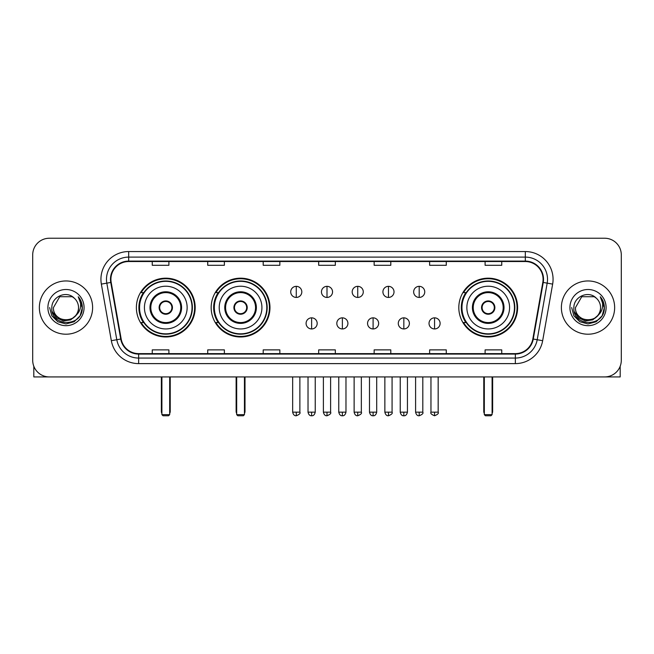 <?xml version="1.0" encoding="UTF-8"?>
<svg xmlns="http://www.w3.org/2000/svg" width="654" height="654" viewBox="0 0 654 654"><rect width="100%" height="100%" fill="white"/><g stroke="black" fill="none" stroke-linecap="round" stroke-linejoin="round"><path stroke-width="0.98" d="M458.814 307.584A29.405 29.405 0 0 0 488.211 336.982A29.405 29.405 0 0 0 517.616 307.584A29.405 29.405 0 0 0 488.211 278.179A29.405 29.405 0 0 0 458.814 307.584M211.168 307.584A29.405 29.405 0 0 0 240.566 336.982A29.405 29.405 0 0 0 269.971 307.584A29.405 29.405 0 0 0 240.566 278.179A29.405 29.405 0 0 0 211.168 307.584M136.384 307.584A29.405 29.405 0 0 0 165.789 336.982A29.405 29.405 0 0 0 195.186 307.584A29.405 29.405 0 0 0 165.789 278.179A29.405 29.405 0 0 0 136.384 307.584M143.439 322.561A26.904 26.904 0 0 1 143.439 292.608M218.215 322.561A26.904 26.904 0 0 1 218.215 292.608M465.861 322.561A26.904 26.904 0 0 1 465.861 292.608M32.7 254.88L32.7 360.289A16.644 16.644 0 0 0 49.344 376.925L604.656 376.925A16.644 16.644 0 0 0 621.3 360.289L621.3 254.88A16.644 16.644 0 0 0 604.656 238.236L49.344 238.236A16.644 16.644 0 0 0 32.7 254.88L32.7 360.289M39.354 307.584A26.626 26.626 0 0 0 65.989 334.21A26.626 26.626 0 0 0 92.615 307.584A26.626 26.626 0 0 0 65.989 280.958A26.626 26.626 0 0 0 39.354 307.584A26.626 26.626 0 0 0 65.989 334.21A26.626 26.626 0 0 0 92.615 307.584A26.626 26.626 0 0 0 65.989 280.958A26.626 26.626 0 0 0 39.354 307.584M561.385 307.584A26.626 26.626 0 0 0 588.011 334.21A26.626 26.626 0 0 0 614.646 307.584A26.626 26.626 0 0 0 588.011 280.958A26.626 26.626 0 0 0 561.385 307.584A26.626 26.626 0 0 0 588.011 334.21A26.626 26.626 0 0 0 614.646 307.584A26.626 26.626 0 0 0 588.011 280.958A26.626 26.626 0 0 0 561.385 307.584M110.918 279.291A17.756 17.756 0 0 1 128.674 261.535L525.326 261.535A17.756 17.756 0 0 1 542.812 282.373L532.83 338.96A17.756 17.756 0 0 1 515.352 353.626L138.648 353.626A17.756 17.756 0 0 1 121.17 338.96L111.188 282.373A17.756 17.756 0 0 1 110.918 279.291M110.477 279.291A18.198 18.198 0 0 0 110.755 282.454L120.728 339.034A18.198 18.198 0 0 0 138.648 354.076L515.352 354.076A18.198 18.198 0 0 0 533.272 339.034L543.245 282.454A18.198 18.198 0 0 0 525.326 261.093L128.674 261.093A18.198 18.198 0 0 0 110.477 279.291M101.354 284.106A27.738 27.738 0 0 1 128.674 251.553L525.326 251.553A27.738 27.738 0 0 1 552.646 284.106L542.665 340.693A27.738 27.738 0 0 1 515.352 363.616L138.648 363.616A27.738 27.738 0 0 1 111.335 340.693L101.354 284.106L106.823 283.141A22.187 22.187 0 0 1 128.674 257.104L525.326 257.104A22.187 22.187 0 0 1 547.177 283.141L537.204 339.728A22.187 22.187 0 0 1 515.352 358.065L138.648 358.065A22.187 22.187 0 0 1 116.796 339.728L106.823 283.141A22.187 22.187 0 0 1 106.479 279.291M604.656 238.236L49.344 238.236M49.344 376.925L604.656 376.925M621.3 360.289L621.3 254.88M533.272 339.034L537.204 339.728L547.177 283.141L552.646 284.106M318.678 261.535L318.678 265.295L335.322 265.295L335.322 261.535M263.202 261.535L263.202 265.295L279.847 265.295L279.847 261.535M207.727 261.535L207.727 265.295L224.371 265.295L224.371 261.535M152.251 261.535L152.251 265.295L168.895 265.295L168.895 261.535M374.153 261.535L374.153 265.295L390.798 265.295L390.798 261.535M429.629 261.535L429.629 265.295L446.273 265.295L446.273 261.535M485.104 261.535L485.104 265.295L501.749 265.295L501.749 261.535M335.322 353.626L335.322 349.874L318.678 349.874L318.678 353.626M279.847 353.626L279.847 349.874L263.202 349.874L263.202 353.626M224.371 353.626L224.371 349.874L207.727 349.874L207.727 353.626M168.895 353.626L168.895 349.874L152.251 349.874L152.251 353.626M390.798 353.626L390.798 349.874L374.153 349.874L374.153 353.626M446.273 353.626L446.273 349.874L429.629 349.874L429.629 353.626M501.749 353.626L501.749 349.874L485.104 349.874L485.104 353.626M75.594 315.637C68.94 324.637 52.794 318.882 53.448 307.584C52.68 323.755 79.289 323.755 78.521 307.584C79.289 323.755 52.68 323.755 53.448 307.584L59.718 296.728L72.251 296.728L74.196 298.11C66.504 290.049 51.691 296.687 51.829 307.584C50.423 326.935 81.799 327.441 82.306 308.524L82.339 307.584C82.29 303.472 80.924 299.859 78.235 296.752C80.279 300.104 80.998 303.718 80.393 307.584C79.804 310.871 78.21 313.56 75.594 315.637A12.54 12.54 0 0 0 78.521 307.584C79.289 323.755 52.68 323.755 53.448 307.584L59.718 296.728M78.521 307.584A12.54 12.54 0 0 0 74.196 298.11M76.395 314.966L70.73 319.863L63.315 320.901L56.489 317.811L52.222 311.647M47.897 307.584A18.083 18.083 0 0 0 65.989 325.667A18.083 18.083 0 0 0 84.072 307.584A18.083 18.083 0 0 0 65.989 289.501A18.083 18.083 0 0 0 47.897 307.584M78.235 296.752L82.33 308.059L81.57 302.63L82.33 308.059L81.57 302.63L82.33 308.059L78.357 296.891L82.33 308.059L78.357 296.891L82.339 307.584L80.148 315.759L74.164 321.743L65.989 323.934L57.814 321.743L51.821 315.759L49.639 307.584M78.357 296.891L82.33 308.067M33.812 366.265L33.812 376.925L98.165 376.925M144.428 307.584A21.361 21.361 0 0 1 165.789 286.223A21.361 21.361 0 0 1 187.142 307.584A21.361 21.361 0 0 1 165.789 328.946A21.361 21.361 0 0 1 144.428 307.584A21.361 21.361 0 0 0 165.789 328.946A21.361 21.361 0 0 0 187.142 307.584M150.812 307.584A14.977 14.977 0 0 0 165.789 322.561A14.977 14.977 0 0 0 180.766 307.584A14.977 14.977 0 0 0 165.789 292.608A14.977 14.977 0 0 0 150.812 307.584M143.774 292.608A26.626 26.626 0 0 0 143.774 322.561M192.031 307.584A26.242 26.242 0 0 0 165.789 281.343A26.242 26.242 0 0 0 139.547 307.584A26.242 26.242 0 0 0 165.789 333.826A26.242 26.242 0 0 0 192.031 307.584M159.126 307.584A6.654 6.654 0 0 0 165.789 314.239A6.654 6.654 0 0 0 172.443 307.584A6.654 6.654 0 0 0 165.789 300.93A6.654 6.654 0 0 0 159.126 307.584M194.63 307.584A28.85 28.85 0 0 1 141.133 322.561L143.806 322.561A26.601 26.601 0 0 0 183.382 327.531A26.601 26.601 0 0 0 183.382 287.637A26.601 26.601 0 0 0 143.806 292.608L141.133 292.608A28.85 28.85 0 0 1 194.63 307.584M159.339 305.917L159.568 305.917A6.434 6.434 0 0 1 172.002 305.917L171.659 305.917A6.099 6.099 0 0 1 165.789 313.683A6.099 6.099 0 0 1 159.919 305.917A6.099 6.099 0 0 1 171.659 305.917L172.231 305.917M172.231 309.244L172.002 309.244A6.434 6.434 0 0 1 159.568 309.244L159.339 309.244M161.906 376.925L161.906 414.652L169.672 414.652L169.672 376.925M161.906 414.652L163.01 415.764L168.56 415.764L169.672 414.652M219.213 307.584A21.361 21.361 0 0 1 240.566 286.223A21.361 21.361 0 0 1 261.927 307.584A21.361 21.361 0 0 1 240.566 328.946A21.361 21.361 0 0 1 219.213 307.584A21.361 21.361 0 0 0 240.566 328.946A21.361 21.361 0 0 0 261.927 307.584M225.589 307.584A14.977 14.977 0 0 0 240.566 322.561A14.977 14.977 0 0 0 255.551 307.584A14.977 14.977 0 0 0 240.566 292.608A14.977 14.977 0 0 0 225.589 307.584M218.55 292.608A26.626 26.626 0 0 0 218.55 322.561M266.807 307.584A26.242 26.242 0 0 0 240.566 281.343A26.242 26.242 0 0 0 214.332 307.584A26.242 26.242 0 0 0 240.566 333.826A26.242 26.242 0 0 0 266.807 307.584M233.911 307.584A6.654 6.654 0 0 0 240.566 314.239A6.654 6.654 0 0 0 247.228 307.584A6.654 6.654 0 0 0 240.566 300.93A6.654 6.654 0 0 0 233.911 307.584M269.415 307.584A28.85 28.85 0 0 1 215.918 322.561L218.591 322.561A26.601 26.601 0 0 0 258.166 327.531A26.601 26.601 0 0 0 258.166 287.637A26.601 26.601 0 0 0 218.591 292.608L215.918 292.608A28.85 28.85 0 0 1 269.415 307.584M234.124 305.917L234.353 305.917A6.434 6.434 0 0 1 246.787 305.917L246.444 305.917A6.099 6.099 0 0 1 240.566 313.683A6.099 6.099 0 0 1 234.696 305.917A6.099 6.099 0 0 1 246.444 305.917L247.016 305.917M247.016 309.244L246.787 309.244A6.434 6.434 0 0 1 234.353 309.244L234.124 309.244M236.683 376.925L236.683 414.652L244.449 414.652L244.449 376.925M236.683 414.652L237.794 415.764L243.345 415.764L244.449 414.652M466.858 307.584A21.361 21.361 0 0 1 488.211 286.223A21.361 21.361 0 0 1 509.572 307.584A21.361 21.361 0 0 1 488.211 328.946A21.361 21.361 0 0 1 466.858 307.584A21.361 21.361 0 0 0 488.211 328.946A21.361 21.361 0 0 0 509.572 307.584M473.234 307.584A14.977 14.977 0 0 0 488.211 322.561A14.977 14.977 0 0 0 503.188 307.584A14.977 14.977 0 0 0 488.211 292.608A14.977 14.977 0 0 0 473.234 307.584M466.196 292.608A26.626 26.626 0 0 0 466.196 322.561M514.453 307.584A26.242 26.242 0 0 0 488.211 281.343A26.242 26.242 0 0 0 461.969 307.584A26.242 26.242 0 0 0 488.211 333.826A26.242 26.242 0 0 0 514.453 307.584M481.557 307.584A6.654 6.654 0 0 0 488.211 314.239A6.654 6.654 0 0 0 494.874 307.584A6.654 6.654 0 0 0 488.211 300.93A6.654 6.654 0 0 0 481.557 307.584M517.061 307.584A28.85 28.85 0 0 1 463.555 322.561L466.228 322.561A26.601 26.601 0 0 0 505.812 327.531A26.601 26.601 0 0 0 505.812 287.637A26.601 26.601 0 0 0 466.228 292.608L463.555 292.608A28.85 28.85 0 0 1 517.061 307.584M481.769 305.917L481.998 305.917A6.434 6.434 0 0 1 494.432 305.917L494.081 305.917A6.099 6.099 0 0 1 488.211 313.683A6.099 6.099 0 0 1 482.341 305.917A6.099 6.099 0 0 1 494.081 305.917L494.661 305.917M494.661 309.244L494.081 309.244A6.099 6.099 0 0 1 482.341 309.244L481.769 309.244M494.081 309.244L494.432 309.244A6.434 6.434 0 0 1 481.998 309.244L482.341 309.244M484.328 376.925L484.328 414.652L492.094 414.652L492.094 376.925M484.328 414.652L485.44 415.764L490.99 415.764L492.094 414.652M296.27 286.338A5.551 5.551 0 0 0 290.719 291.88A5.551 5.551 0 0 0 296.27 297.431A5.551 5.551 0 0 0 301.813 291.88A5.551 5.551 0 0 0 296.27 286.338L296.27 297.431A5.551 5.551 0 0 0 301.813 291.88A5.551 5.551 0 0 0 296.27 286.338M327 286.338A5.551 5.551 0 0 0 321.449 291.88A5.551 5.551 0 0 0 327 297.431A5.551 5.551 0 0 0 332.551 291.88A5.551 5.551 0 0 0 327 286.338L327 297.431A5.551 5.551 0 0 0 332.551 291.88A5.551 5.551 0 0 0 327 286.338M357.73 286.338A5.551 5.551 0 0 0 352.187 291.88A5.551 5.551 0 0 0 357.73 297.431A5.551 5.551 0 0 0 363.281 291.88A5.551 5.551 0 0 0 357.73 286.338L357.73 297.431A5.551 5.551 0 0 0 363.281 291.88A5.551 5.551 0 0 0 357.73 286.338M388.468 286.338A5.551 5.551 0 0 0 382.917 291.88A5.551 5.551 0 0 0 388.468 297.431A5.551 5.551 0 0 0 394.019 291.88A5.551 5.551 0 0 0 388.468 286.338L388.468 297.431A5.551 5.551 0 0 0 394.019 291.88A5.551 5.551 0 0 0 388.468 286.338M419.198 286.338A5.551 5.551 0 0 0 413.655 291.88A5.551 5.551 0 0 0 419.198 297.431A5.551 5.551 0 0 0 424.748 291.88A5.551 5.551 0 0 0 419.198 286.338L419.198 297.431A5.551 5.551 0 0 0 424.748 291.88A5.551 5.551 0 0 0 419.198 286.338M311.631 317.844A5.551 5.551 0 0 0 306.088 323.395A5.551 5.551 0 0 0 311.631 328.946A5.551 5.551 0 0 0 317.182 323.395A5.551 5.551 0 0 0 311.631 317.844L311.631 328.946A5.551 5.551 0 0 0 317.182 323.395A5.551 5.551 0 0 0 311.631 317.844M342.369 317.844A5.551 5.551 0 0 0 336.818 323.395A5.551 5.551 0 0 0 342.369 328.946A5.551 5.551 0 0 0 347.912 323.395A5.551 5.551 0 0 0 342.369 317.844L342.369 328.946A5.551 5.551 0 0 0 347.912 323.395A5.551 5.551 0 0 0 342.369 317.844M373.099 317.844A5.551 5.551 0 0 0 367.556 323.395A5.551 5.551 0 0 0 373.099 328.946A5.551 5.551 0 0 0 378.65 323.395A5.551 5.551 0 0 0 373.099 317.844L373.099 328.946A5.551 5.551 0 0 0 378.65 323.395A5.551 5.551 0 0 0 373.099 317.844M403.837 317.844A5.551 5.551 0 0 0 398.286 323.395A5.551 5.551 0 0 0 403.837 328.946A5.551 5.551 0 0 0 409.379 323.395A5.551 5.551 0 0 0 403.837 317.844L403.837 328.946A5.551 5.551 0 0 0 409.379 323.395A5.551 5.551 0 0 0 403.837 317.844M434.567 317.844A5.551 5.551 0 0 0 429.024 323.395A5.551 5.551 0 0 0 434.567 328.946A5.551 5.551 0 0 0 440.117 323.395A5.551 5.551 0 0 0 434.567 317.844L434.567 328.946A5.551 5.551 0 0 0 440.117 323.395A5.551 5.551 0 0 0 434.567 317.844M620.188 366.265L620.188 376.925L555.835 376.925M600.552 307.584C601.32 323.755 574.711 323.755 575.479 307.584L581.749 296.728L594.282 296.728L596.227 298.11C588.535 290.049 573.721 296.687 573.86 307.584C572.446 326.935 603.83 327.441 604.337 308.524L604.361 307.584C604.321 303.472 602.947 299.859 600.258 296.752C602.309 300.104 603.029 303.718 602.424 307.584C601.835 310.871 600.233 313.56 597.625 315.637A12.54 12.54 0 0 0 600.552 307.584C601.32 323.755 574.711 323.755 575.479 307.584C574.711 323.755 601.32 323.755 600.552 307.584A12.54 12.54 0 0 0 596.227 298.11M597.625 315.637C590.963 324.637 574.825 318.882 575.479 307.584M598.418 314.966L592.761 319.863L585.338 320.901L578.512 317.811L574.253 311.647M569.928 307.584A18.083 18.083 0 0 0 588.011 325.667A18.083 18.083 0 0 0 606.103 307.584A18.083 18.083 0 0 0 588.011 289.501A18.083 18.083 0 0 0 569.928 307.584M600.258 296.752L604.361 308.059L603.593 302.63L604.361 308.059L603.593 302.63L604.361 308.059L600.38 296.891L604.361 308.059L600.38 296.891L604.361 307.584L602.179 315.759L596.186 321.743L588.011 323.934L579.836 321.743L573.852 315.759L571.661 307.584M600.38 296.891L604.361 308.067M525.326 251.553L525.326 261.093M106.823 283.141L110.755 282.454M138.648 363.616L138.648 354.076M515.352 354.076L515.352 363.616M111.335 340.693L120.728 339.034M543.245 282.454L547.177 283.141M128.674 251.553L128.674 261.093M537.204 339.728L542.665 340.693M181.599 307.584A15.81 15.81 0 0 0 165.789 291.774A15.81 15.81 0 0 0 149.979 307.584A15.81 15.81 0 0 0 165.789 323.395A15.81 15.81 0 0 0 181.599 307.584M161.35 376.925L161.35 411.325L161.906 411.325M169.672 411.325L170.228 411.325L170.228 376.925M256.376 307.584A15.81 15.81 0 0 0 240.566 291.774A15.81 15.81 0 0 0 224.755 307.584A15.81 15.81 0 0 0 240.566 323.395A15.81 15.81 0 0 0 256.376 307.584M236.127 376.925L236.127 411.325L236.683 411.325M244.449 411.325L245.005 411.325L245.005 376.925M504.021 307.584A15.81 15.81 0 0 0 488.211 291.774A15.81 15.81 0 0 0 472.401 307.584A15.81 15.81 0 0 0 488.211 323.395A15.81 15.81 0 0 0 504.021 307.584M483.772 376.925L483.772 411.325L484.328 411.325M492.094 411.325L492.65 411.325L492.65 376.925M296.27 412.159L292.657 412.159C293.286 414.726 294.488 415.928 296.27 415.764L296.27 412.159L299.875 412.159L299.875 376.925M327 412.159L323.395 412.159C324.024 414.726 325.226 415.928 327 415.764L327 412.159L330.605 412.159L330.605 376.925M357.73 412.159L354.125 412.159C354.754 414.726 355.956 415.928 357.73 415.764L357.73 412.159L361.343 412.159L361.343 376.925M388.468 412.159L384.863 412.159C385.492 414.726 386.694 415.928 388.468 415.764L388.468 412.159L392.073 412.159L392.073 376.925M419.198 412.159L415.592 412.159C416.222 414.726 417.424 415.928 419.198 415.764L419.198 412.159L422.811 412.159L422.811 376.925M311.631 412.159L308.026 412.159C308.655 414.726 309.857 415.928 311.631 415.764L311.631 412.159L315.236 412.159L315.236 376.925M342.369 412.159L338.764 412.159C339.393 414.726 340.595 415.928 342.369 415.764L342.369 412.159L345.974 412.159L345.974 376.925M373.099 412.159L369.494 412.159C370.123 414.726 371.325 415.928 373.099 415.764L373.099 412.159L376.704 412.159L376.704 376.925M403.837 412.159L400.232 412.159C400.861 414.726 402.063 415.928 403.837 415.764L403.837 412.159L407.442 412.159L407.442 376.925M434.567 412.159L430.961 412.159C430.234 413.312 431.436 414.513 434.567 415.764L434.567 412.159L438.172 412.159L438.172 376.925M161.35 411.325A4.439 4.439 0 0 0 161.906 413.475M169.672 413.475A4.439 4.439 0 0 0 170.228 411.325M236.127 411.325A4.439 4.439 0 0 0 236.683 413.475M244.449 413.475A4.439 4.439 0 0 0 245.005 411.325M483.772 411.325A4.439 4.439 0 0 0 484.328 413.475M492.094 413.475A4.439 4.439 0 0 0 492.65 411.325M292.657 412.159L292.657 376.925M299.875 412.159C300.603 413.312 299.401 414.513 296.27 415.764M323.395 412.159L323.395 376.925M330.605 412.159C331.341 413.312 330.139 414.513 327 415.764M354.125 412.159L354.125 376.925M361.343 412.159C362.071 413.312 360.869 414.513 357.73 415.764M384.863 412.159L384.863 376.925M392.073 412.159C392.809 413.312 391.607 414.513 388.468 415.764M415.592 412.159L415.592 376.925M422.811 412.159C423.539 413.312 422.337 414.513 419.198 415.764M308.026 412.159L308.026 376.925M315.236 412.159C314.607 414.726 313.405 415.928 311.631 415.764M338.764 412.159L338.764 376.925M345.974 412.159C345.345 414.726 344.143 415.928 342.369 415.764M369.494 412.159L369.494 376.925M376.704 412.159C376.075 414.726 374.873 415.928 373.099 415.764M400.232 412.159L400.232 376.925M407.442 412.159C406.813 414.726 405.611 415.928 403.837 415.764M430.961 412.159L430.961 376.925M438.172 412.159C438.908 413.312 437.706 414.513 434.567 415.764"/></g></svg>
